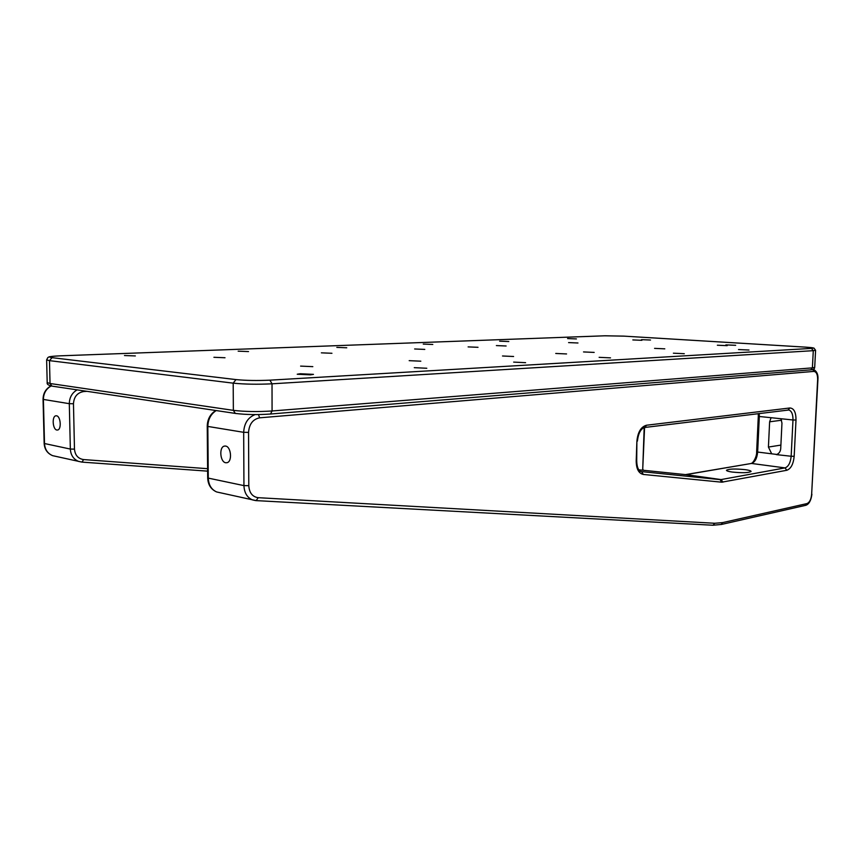<?xml version="1.0" encoding="UTF-8"?>
<svg xmlns="http://www.w3.org/2000/svg" width="861" height="861" viewBox="0 0 861 861"><rect width="100%" height="100%" fill="white"/><g stroke="black" fill="none" stroke-linecap="round" stroke-linejoin="round"><path stroke-width="1.29" d="M650.496 340.03L641.467 339.654L650.496 340.03M735.671 345.315L725.877 344.884L735.671 345.315M478.016 347.306L468.115 346.897L478.016 347.306M566.56 353.946L555.743 353.462L566.56 353.946M748.984 350.029L738.512 349.555L748.984 350.029M576.429 338.922L567.582 338.567L576.429 338.922M684.291 353.699L673.388 353.193L684.291 353.699M508.808 341.537L499.628 341.16L508.808 341.537M610.514 357.864L599.127 357.337L610.514 357.864M432.792 344.465L423.268 344.077L432.792 344.465M525.587 362.675L513.673 362.104L525.587 362.675M346.746 347.779L336.834 347.381L346.746 347.779M426.798 368.26L414.281 367.669L426.798 368.26M248.528 351.568L238.163 351.17L248.528 351.568M310.444 374.847L313.458 374.363L300.306 373.749L297.239 374.234L310.444 374.847M135.349 355.937L124.479 355.528L135.349 355.937M213.915 357.293L225.012 357.745L213.915 357.293M300.607 366.108L312.823 366.646L300.607 366.108M321.368 352.838L331.948 353.279L321.368 352.838M409.19 360.662L420.814 361.19L409.19 360.662M414.647 348.974L424.785 349.405L414.647 348.974M502.501 355.991L513.597 356.497L502.501 355.991M496.377 345.584L506.117 345.993L496.377 345.584M583.532 351.934L594.176 352.418L583.532 351.934M568.583 342.592L577.968 342.99L568.583 342.592M654.575 348.371L664.8 348.834L654.575 348.371M632.835 339.934L641.897 340.31L632.835 339.934M717.364 345.229L727.201 345.659L717.364 345.229M225.7 462.744L227.056 462.691C232.481 461.614 231.146 446.611 225.582 446.063L224.301 446.116C218.877 447.16 220.136 462.088 225.7 462.744M745.357 469.675C749.059 470.203 750.964 470.795 751.093 471.441C748.736 472.883 742.397 473.076 732.054 472.032C728.428 471.494 726.555 470.913 726.447 470.278C728.783 468.847 735.09 468.642 745.357 469.675M771.09 417.714L769.626 421.804L768.421 447.063L771.693 453.812L776.805 454.457C779.162 453.413 780.464 451.455 780.723 448.559L781.96 423.117L780.905 418.726L759.316 416.487L757.658 452.057L771.693 453.812M776.331 454.608L791.162 456.255L792.981 419.985L780.905 418.726M56.858 430.026L57.622 430.016C61.701 429.445 60.679 416.164 56.525 415.798L55.804 415.809C51.725 416.38 52.715 429.585 56.858 430.026M810.438 369.875L269.999 414.055C257.353 414.884 246.085 414.701 236.194 413.517M605.014 335.79L60.474 355.819C50.013 356.293 47.215 356.906 52.069 357.67L236 379.593C245.923 380.551 257.224 380.745 269.913 380.164L811.471 348.404C815.259 348.081 813.354 347.661 805.767 347.155L623.676 336.124L605.014 335.79L60.259 355.83C45.999 356.626 49.583 357.057 47.85 357.53L46.634 359.887L49.475 360.641L50.035 383.5L233.363 410.353L233.191 383.156L49.475 360.641L52.069 357.67M269.913 380.164L272.022 383.812L272.076 410.977L812.397 367.862L813.29 350.675L272.022 383.812C257.493 384.512 244.546 384.286 233.191 383.156L236 379.593M814.7 367.389C814.581 368.96 813.29 369.778 810.825 369.843L812.397 367.862L814.7 367.389L815.582 350.287L813.29 350.675L811.471 348.404M233.363 410.353C244.685 411.687 257.59 411.902 272.076 410.977L270.494 414.033C257.461 414.937 245.729 414.722 235.301 413.409L233.363 410.353M47.194 382.596L50.035 383.5L51.918 386.105C48.291 385.308 46.72 384.146 47.194 382.596L46.634 359.887M236.032 413.517L52.618 386.212M623.676 336.124L805.885 347.155L813.936 348.081L815.582 350.287M623.816 336.134L604.788 335.801M781.573 420.222L769.626 421.804M712.628 525.221L256.147 500.618L258.203 497.69L714.813 523.273L722.702 522.595L806.918 503.599C809.544 502.512 811.116 499.445 811.632 494.386L817.649 379.507C817.659 374.406 816.368 371.715 813.785 371.414L259.656 417.822C252.908 419.21 249.206 424.064 248.549 432.394L248.797 485.69C249.292 492.826 252.434 496.829 258.203 497.69M712.564 525.221L255.728 500.596L252.327 499.854C247.053 497.443 244.266 492.696 243.943 485.615L243.674 432.319L207.835 426.432L208.276 478.113L243.943 485.615L248.797 485.69M789.903 407.974C793.971 408.275 796.005 412.29 796.005 420.028L794.176 456.298C793.39 464.09 790.936 468.75 786.814 470.278L721.733 482.192L643.328 474.454C638.679 473.399 636.311 468.911 636.204 461.001L636.882 441.338C637.764 432.168 640.961 426.798 646.482 425.237L789.903 407.974L788.063 409.965M636.204 461.001L636.709 460.796C636.903 466.942 638.302 470.515 640.907 471.548L720.076 479.62L685.668 474.626L638.84 469.815M685.905 474.637L721.087 479.577L785.017 467.9L751.47 463.444L685.539 474.605M759.219 413.484L759.316 416.487L758.304 416.261L758.25 413.603M796.005 420.028L792.981 419.985C793.046 414.378 791.679 411.041 788.859 409.997L644.577 427.486L642.704 469.708L644.189 427.583M758.304 416.261L756.647 451.767L757.658 452.057C757.034 458.418 754.968 462.217 751.47 463.444L686.368 474.572M786.814 470.278L785.017 467.9C788.461 466.63 790.506 462.744 791.162 456.255L794.176 456.298M721.733 482.192L720.076 479.62L721.087 479.577L722.939 482.138M780.884 445.094L768.421 447.063M248.549 432.394L243.674 432.319C244.19 423.3 248.011 417.391 255.136 414.593M216.186 410.568C210.848 414.044 208.061 419.329 207.835 426.432L207.232 426.206C207.436 419.178 210.31 413.937 215.842 410.514M256.147 500.618L216.649 491.954C210.967 489.425 207.975 484.721 207.684 477.823L208.276 478.113C208.62 484.969 211.408 489.586 216.649 491.954L219.942 492.686M641.639 471.688L643.328 474.454M636.882 441.338L636.709 460.796M646.482 425.237L644.954 427.443C640.939 428.369 638.41 432.943 637.388 441.166M721.131 524.521L722.702 522.595M806.918 503.599L805.39 505.396M811.632 494.386L817.928 379.443C818.327 374.524 816.798 371.156 813.322 369.315M811.912 494.236C811.051 500.585 808.985 504.277 805.724 505.321L721.475 524.446L712.962 525.242L714.813 523.273M813.785 371.414L812.902 369.487M259.656 417.822L258.451 414.571M55.761 456.352L52.618 455.652C47.377 453.424 44.557 449.367 44.159 443.458L70.344 449.065L69.311 403.68L43.394 399.429L44.514 443.63C44.923 449.507 47.624 453.51 52.618 455.652L81.989 462.109L207.619 471.15L81.989 462.109L83.592 459.57L207.598 468.696M87.015 391.335L83.818 391.518C77.415 392.594 73.971 396.673 73.465 403.744L74.477 449.13C75.047 455.221 78.093 458.698 83.592 459.57M73.465 403.744L69.311 403.68C69.45 397.448 72.055 392.842 77.124 389.861M51.133 385.965C46.096 388.849 43.524 393.337 43.394 399.429L43.05 399.3C43.168 393.24 45.794 388.785 50.96 385.922M81.989 462.109L78.512 461.388C73.465 459.204 70.742 455.103 70.344 449.065L74.477 449.13M83.818 391.518L83.765 390.851M756.647 451.767C756.959 456.653 753.063 463.336 751.136 463.433M207.684 477.823L207.232 426.206M225.248 446.02L224.301 446.116M643.049 470.246L643.081 469.557M44.159 443.458L43.05 399.3M56.342 415.777L55.804 415.809"/></g></svg>
